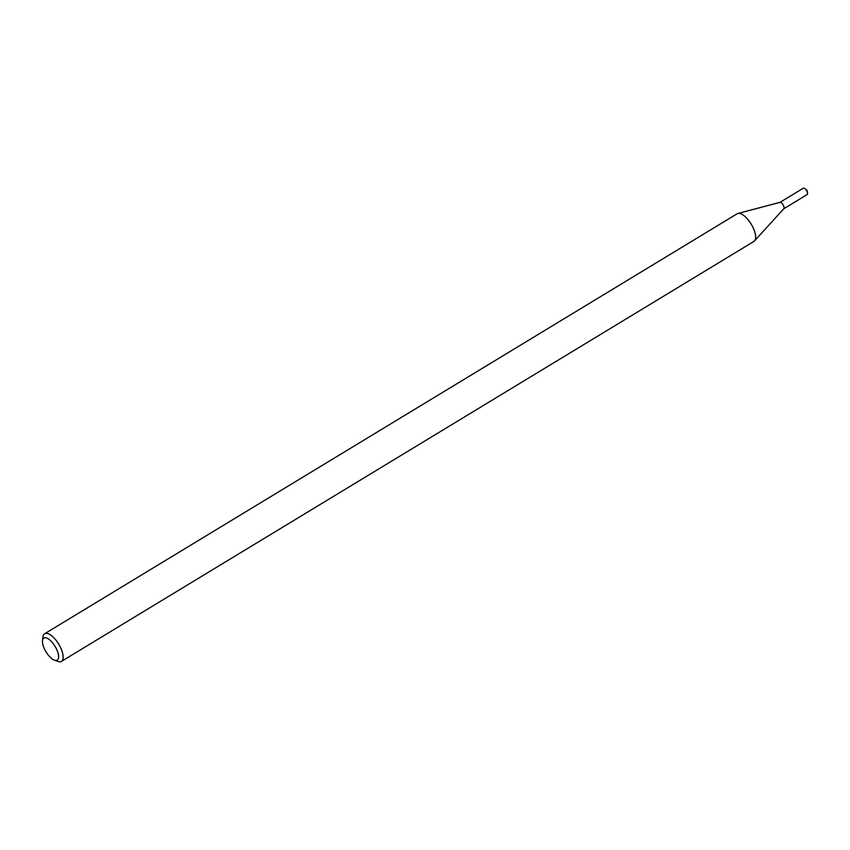 <?xml version="1.0" encoding="UTF-8"?>
<svg xmlns="http://www.w3.org/2000/svg" width="850" height="850" viewBox="0 0 850 850"><rect width="100%" height="100%" fill="white"/><g stroke="black" fill="none" stroke-linecap="round" stroke-linejoin="round"><path stroke-width="1.27" d="M42.5 640.454L43.01 636.756A16.161 6.63 58.8 0 1 44.667 633.739L737.162 213.764A16.161 6.63 58.8 0 1 737.906 213.456L780.013 202.364A3.719 1.519 58.8 0 1 783.073 204.829A3.719 1.519 58.8 0 1 783.849 208.675L754.545 240.901A16.161 6.63 58.8 0 1 753.929 241.411L61.434 661.385A16.161 6.63 58.8 0 1 59.5 661.799A16.161 6.63 58.8 0 1 57.991 661.459L54.485 660.206A12.931 5.302 58.8 0 1 45.996 651.844A12.931 5.302 58.8 0 1 42.5 640.454A12.931 5.302 58.8 0 1 54.432 645.352A12.931 5.302 58.8 0 1 55.696 660.482A12.931 5.302 58.8 0 1 54.485 660.206M737.906 213.456A16.161 6.63 58.8 0 1 751.209 224.156A16.161 6.63 58.8 0 1 754.545 240.901M44.667 633.739A16.161 6.63 58.8 0 1 58.714 644.13A16.161 6.63 58.8 0 1 61.434 661.385M779.928 202.396L803.314 188.201A3.719 1.519 58.8 0 1 804.939 188.679A3.719 1.519 58.8 0 1 807.5 192.897A3.719 1.519 58.8 0 1 807.171 194.565L783.774 208.749M779.843 202.438A3.719 1.519 58.8 0 1 783.073 204.829A3.719 1.519 58.8 0 1 783.7 208.803M807.5 192.897L806.99 190.326L804.939 188.679"/></g></svg>
